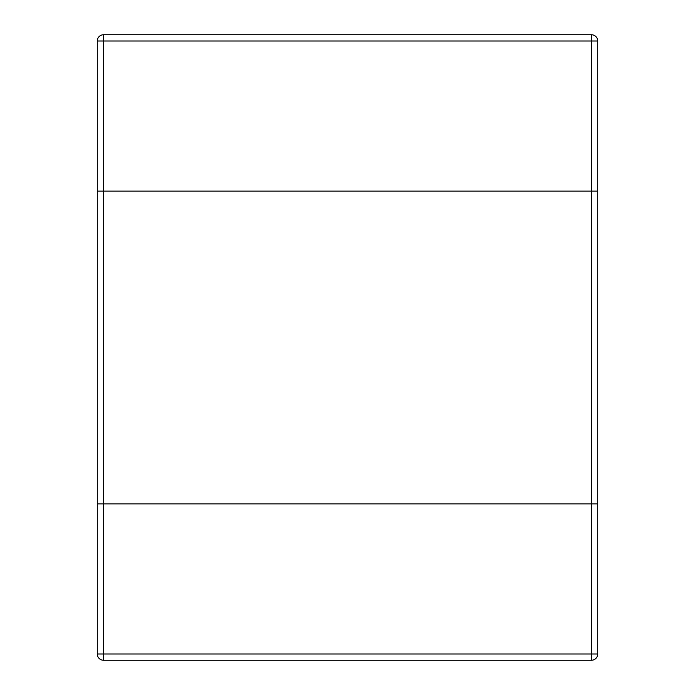 <?xml version="1.0" encoding="UTF-8"?>
<svg xmlns="http://www.w3.org/2000/svg" width="695" height="695" viewBox="0 0 695 695"><rect width="100%" height="100%" fill="white"/><g stroke="black" fill="none" stroke-linecap="round" stroke-linejoin="round"><path stroke-width="1.04" d="M591.445 503.875L597.7 503.875L597.7 191.125L97.3 191.125L97.3 503.875L591.445 503.875L97.3 503.875L97.3 653.995A6.255 6.255 0 0 0 103.555 660.25L103.555 191.125L597.7 191.125L597.7 41.005A6.255 6.255 0 0 0 591.445 34.75L591.445 503.875L597.7 503.875L597.7 653.995L97.3 653.995A6.255 6.255 0 0 0 103.555 660.25L591.445 660.25A6.255 6.255 0 0 0 597.7 653.995A6.255 6.255 0 0 1 591.445 660.25L591.445 503.875M103.555 34.75L591.445 34.75A6.255 6.255 0 0 1 597.7 41.005L103.555 41.005L103.555 191.125L97.3 191.125L97.3 41.005L103.555 41.005L103.555 34.75A6.255 6.255 0 0 0 97.3 41.005A6.255 6.255 0 0 1 103.555 34.75"/></g></svg>
